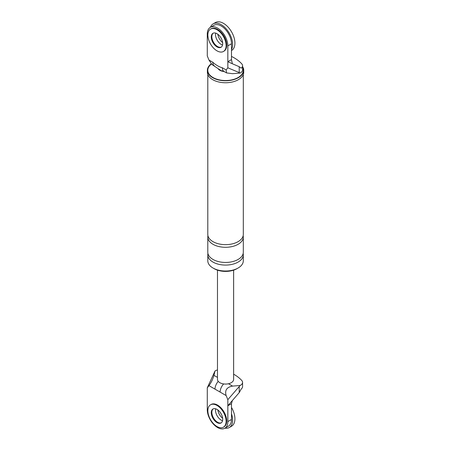 <?xml version="1.0" encoding="UTF-8"?>
<svg xmlns="http://www.w3.org/2000/svg" width="451" height="451" viewBox="0 0 451 451"><rect width="100%" height="100%" fill="white"/><g stroke="black" fill="none" stroke-linecap="round" stroke-linejoin="round"><path stroke-width="0.68" d="M210.431 27.297A16.146 9.319 60 0 1 213.143 23.869A16.146 9.319 60 0 1 221.215 24.67A16.146 9.319 60 0 1 231.487 49.525M221.215 44.44A8.073 4.662 60 0 1 215.663 33.115A8.073 4.662 60 0 0 221.215 44.44A8.073 4.662 60 0 0 222.54 45.027A8.073 4.662 60 0 1 221.215 44.44M213.143 23.869L215.426 22.55A16.146 9.319 60 0 1 223.499 23.351A16.146 9.319 60 0 1 234.046 37.574A16.146 9.319 60 0 1 231.572 50.512L231.487 50.563M222.631 42.546A8.073 4.662 60 0 1 217.856 34.276M223.448 51.476L224.017 51.143A12.916 7.458 -120 0 0 225.996 40.793A12.916 7.458 -120 0 0 217.562 29.411A12.916 7.458 -120 0 0 211.102 28.774L210.532 29.101A12.916 7.458 -120 0 0 208.554 39.451A12.916 7.458 -120 0 0 216.987 50.833A12.916 7.458 -120 0 0 223.448 51.476A12.916 7.458 -120 0 0 225.427 41.126A12.916 7.458 -120 0 0 216.987 29.743A12.916 7.458 -120 0 0 210.532 29.101M213.25 33.148A8.073 4.662 -120 0 0 212.365 39.699A8.073 4.662 -120 0 0 217.562 46.549A8.073 4.662 -120 0 0 221.3 47.096A8.073 4.662 60 0 1 217.562 46.549A8.073 4.662 60 0 1 212.365 39.699A8.073 4.662 60 0 1 213.25 33.148M216.987 46.881A8.073 4.662 -120 0 0 221.024 47.282A8.073 4.662 -120 0 0 222.264 40.81A8.073 4.662 -120 0 0 216.987 33.695A8.073 4.662 -120 0 0 212.951 33.301A8.073 4.662 -120 0 0 211.716 39.767A8.073 4.662 -120 0 0 216.987 46.881M231.487 413.736A16.146 9.319 60 0 1 229.288 427.531A16.146 9.319 60 0 1 224.959 428.162M221.215 420.14A8.073 4.662 60 0 1 215.663 408.809A8.073 4.662 -120 0 0 221.215 420.14A8.073 4.662 -120 0 0 222.54 420.727A8.073 4.662 60 0 1 221.215 420.14M231.487 407.428A16.146 9.319 60 0 1 231.572 426.212L229.288 427.531M222.631 418.246A8.073 4.662 60 0 1 217.856 409.97M223.448 427.17L224.017 426.843A12.916 7.458 -120 0 0 225.996 416.493A12.916 7.458 -120 0 0 217.562 405.111A12.916 7.458 -120 0 0 211.102 404.474L210.532 404.801A12.916 7.458 -120 0 0 208.554 415.151A12.916 7.458 -120 0 0 216.987 426.533A12.916 7.458 -120 0 0 223.448 427.17A12.916 7.458 -120 0 0 225.427 416.82A12.916 7.458 -120 0 0 216.987 405.438A12.916 7.458 -120 0 0 210.532 404.801M213.25 408.848A8.073 4.662 -120 0 0 212.365 415.394A8.073 4.662 -120 0 0 217.562 422.249A8.073 4.662 -120 0 0 221.3 422.796A8.073 4.662 -120 0 1 217.562 422.249A8.073 4.662 -120 0 1 212.365 415.394A8.073 4.662 -120 0 1 213.25 408.848M216.987 422.576A8.073 4.662 -120 0 0 221.024 422.976A8.073 4.662 -120 0 0 222.264 416.51A8.073 4.662 -120 0 0 216.987 409.395A8.073 4.662 -120 0 0 212.951 408.995A8.073 4.662 -120 0 0 211.716 415.461A8.073 4.662 -120 0 0 216.987 422.576M210.296 27.376L213.949 25.267A14.528 8.389 60 0 1 225.145 29.157A14.528 8.389 60 0 1 231.487 43.781L231.487 59.6L227.834 61.708L227.834 45.889A14.528 8.389 60 0 0 221.492 31.271A14.528 8.389 60 0 0 210.296 27.376A14.528 8.389 60 0 0 207.285 34.028L207.285 55.935L208.982 60.056L212.765 62.238C215.978 65.102 219.175 66.945 222.354 67.774L226.137 69.956L227.834 67.802L239.216 72.588L239.216 66.686L241.206 68.157A7.098 4.098 180 0 0 242.57 65.745L242.57 69.961A7.098 4.098 0 0 1 240.107 73.068L239.216 72.588M231.487 59.6L232.338 63.76L227.834 61.708L227.834 67.802M208.982 60.056L211.919 64.476L220.934 70.525L224.023 71.467A8.073 4.662 -60 0 1 222.354 67.774M214.439 65.936A8.073 4.662 -60 0 1 212.765 62.238M226.137 69.956L226.543 72.921L232.581 73.676L240.107 73.068M232.338 63.76L239.216 66.686M231.487 56.426A42.501 24.534 180 0 1 241.77 63.85A7.098 4.098 180 0 1 242.57 65.745M242.57 66.613A18.164 10.486 180 0 1 243.715 70.277A18.164 10.486 180 0 1 232.502 79.968A18.164 10.486 180 0 1 212.709 77.696A18.164 10.486 180 0 1 207.387 70.277A18.164 10.486 180 0 1 211.181 63.867M242.57 67.346A17.758 10.255 180 0 1 234.65 79.083A17.758 10.255 180 0 1 212.996 77.527A17.758 10.255 180 0 1 211.401 64.081M243.715 70.277L243.715 72.256A18.164 10.486 180 0 1 232.502 81.947A18.164 10.486 180 0 1 212.709 79.669A18.164 10.486 180 0 1 207.387 72.256L207.387 70.277M224.22 71.579A8.073 4.662 180 0 1 219.846 70.277A8.073 4.662 180 0 1 218.487 69.24M243.162 253.513A17.758 10.255 180 0 1 243.309 254.832L243.309 260.763A17.758 10.255 180 0 1 232.35 270.239A17.758 10.255 180 0 1 212.996 268.012A17.758 10.255 180 0 1 207.793 260.763L207.793 254.832A17.758 10.255 180 0 1 207.939 253.513M237.514 268.345A16.146 9.319 180 0 1 214.135 268.672A16.146 9.319 180 0 1 213.594 268.345M243.309 74.454L243.309 234.402A17.758 10.255 180 0 1 232.35 243.873A17.758 10.255 180 0 1 212.996 241.651A17.758 10.255 180 0 1 207.793 234.402L207.793 74.454M243.309 254.832A17.758 10.255 180 0 1 232.35 264.303A17.758 10.255 180 0 1 212.996 262.082A17.758 10.255 180 0 1 207.793 254.832M243.162 235.715A17.758 10.255 180 0 1 243.309 237.034A17.758 10.255 180 0 1 232.35 246.511A17.758 10.255 180 0 1 212.996 244.284A17.758 10.255 180 0 1 207.793 237.034A17.758 10.255 180 0 1 207.939 235.715M243.309 237.034L243.309 252.194A17.758 10.255 180 0 1 232.35 261.67A17.758 10.255 180 0 1 212.996 259.443A17.758 10.255 180 0 1 207.793 252.194L207.793 237.034M220.111 392.082L208.982 385.656L207.285 387.815L207.285 409.722A14.528 8.389 -120 0 0 213.627 424.346A14.528 8.389 -120 0 0 224.823 428.241L228.477 426.133A14.528 8.389 -120 0 0 231.487 419.481L231.487 403.662L227.834 405.77L227.834 399.676L226.137 395.561L220.111 392.082A8.073 4.662 -60 0 1 223.662 383.936M224.823 428.241A14.528 8.389 -120 0 0 227.834 421.589L227.834 405.77L239.216 392.618L241.206 389.016A7.098 4.098 0 0 0 242.57 386.603L242.57 382.38A7.098 4.098 0 0 0 241.77 380.492A42.501 24.534 180 0 0 233.624 374.183M207.285 387.815L215.014 371.004A7.098 4.098 180 0 1 217.478 369.944M227.834 399.676L240.107 385.487A7.098 4.098 0 0 0 242.57 382.38M233.624 270.155L233.624 379.404A8.073 4.662 180 0 1 228.499 383.745A8.073 4.662 180 0 1 219.846 382.702A8.073 4.662 180 0 1 217.478 379.404L217.478 270.155M240.107 385.487L232.581 386.101C226.768 387.138 224.621 390.295 226.137 395.561M208.982 385.656C211.226 382.561 212.883 379.122 213.96 375.35L215.014 371.004M215.009 389.134A8.073 4.662 -60 0 1 218.216 381.354M231.487 403.662L232.338 400.482M231.487 43.781L227.834 45.889M239.216 386.716L239.216 392.618M213.96 375.35L217.478 377.38M231.487 419.481L227.834 421.589M228.499 383.745L232.581 386.101M224.023 71.467L226.543 72.921"/></g></svg>
